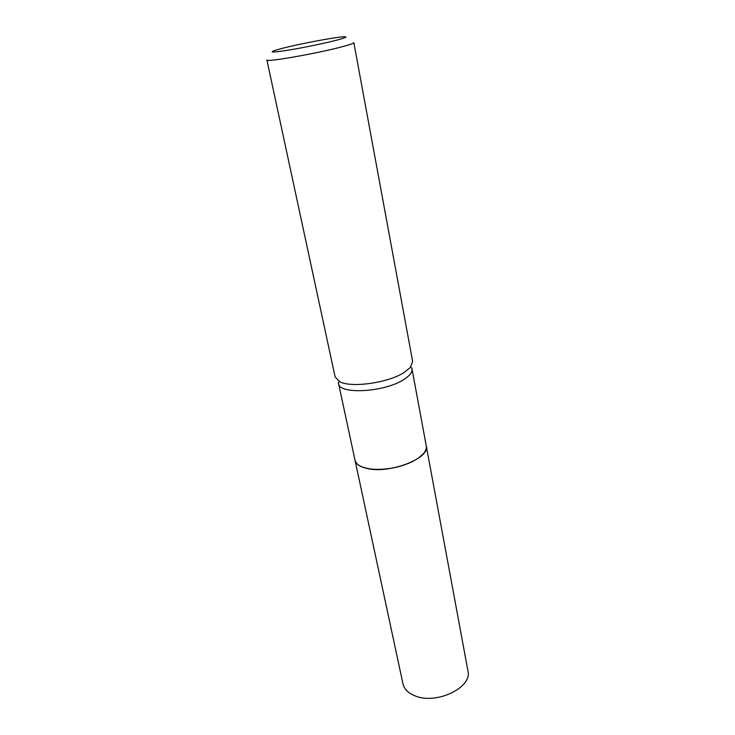 <?xml version="1.0" encoding="UTF-8"?>
<svg xmlns="http://www.w3.org/2000/svg" width="735" height="735" viewBox="0 0 735 735"><rect width="100%" height="100%" fill="white"/><g stroke="black" fill="none" stroke-linecap="round" stroke-linejoin="round"><path stroke-width="1.1" d="M426.291 446.007C430.425 458.272 389.183 474.185 366.875 468.443C359.902 466.817 355.951 464.088 355.023 460.257L402.982 683.844C404.195 689.026 408.1 692.986 414.715 695.723C435.883 705.196 472.688 687.574 467.938 670.862L426.282 445.97M360.628 466.256C363.963 467.929 368.354 468.958 373.803 469.334C387.308 469.904 400.189 467.331 412.436 461.617L418.334 458.171L423.424 453.706M412.004 368.878C412.519 372.25 409.707 375.851 403.561 379.692C384.221 392.306 339.019 394.704 338.569 383.551L355.005 460.165C356.42 465.292 362.667 468.333 373.738 469.298C387.281 469.867 400.198 467.285 412.482 461.552L418.399 458.098C424.27 453.899 426.897 449.838 426.272 445.924L412.004 368.878C412.225 368.051 411.664 367.61 410.314 367.555L412.657 361.51L353.838 42.63C353.838 43.31 349.97 44.679 342.234 46.737C317.658 53.379 265.041 62.576 266.897 60.004L335.132 377L339.616 381.685C350.999 388.043 387.565 383.027 403.745 372.737L410.314 367.555M283.177 48.115L274.835 50.43C268.707 52.608 273.218 52.507 288.368 50.145C302.949 47.766 324.089 43.42 335.996 40.361C346.36 37.632 348.629 36.465 342.822 36.842C333.231 37.513 300.422 43.723 283.177 48.115M338.569 383.551C338.045 382.871 338.394 382.246 339.616 381.685"/></g></svg>
